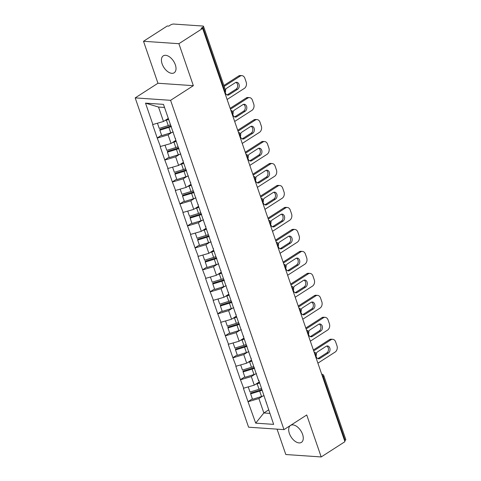 <?xml version="1.0" encoding="UTF-8"?>
<svg xmlns="http://www.w3.org/2000/svg" width="481" height="481" viewBox="0 0 481 481"><rect width="100%" height="100%" fill="white"/><g stroke="black" fill="none" stroke-linecap="round" stroke-linejoin="round"><path stroke-width="0.72" d="M289.376 433.453A10.071 5.772 57.2 0 1 290.53 425.438A10.071 5.772 57.2 0 1 302.585 434.355A10.071 5.772 57.2 0 1 301.425 442.376A10.071 5.772 57.2 0 1 289.376 433.453M162.115 63.865A10.071 5.772 57.2 0 1 163.275 55.85A10.071 5.772 57.2 0 1 175.325 64.773A10.071 5.772 57.2 0 1 174.17 72.787A10.071 5.772 57.2 0 1 162.115 63.865M277.062 429.148L285.804 454.521L321.194 456.95L344.937 441.678L202.645 28.427L178.902 43.699L143.506 41.276L157.96 83.243L135.191 97.89L248.581 427.194L283.976 429.623L170.587 100.319L135.191 97.89M143.506 41.276L167.25 25.998L168.801 26.106L170.533 24.988A2.363 0.758 -19 0 1 173.707 24.05L202.91 26.052A2.363 0.758 -19 0 1 203.511 26.329L225.481 90.133A2.363 0.758 -19 0 1 224.801 91.011L202.832 27.207L201.094 28.319L202.645 28.427M268.663 409.878L263.859 412.969L255.7 423.148L273.653 424.374L258.742 380.194M255.7 423.148L247.998 401.647L252.363 398.839M259.085 382.058L254.275 385.155L243.386 388.263L247.998 401.647M243.699 388.287L240.428 379.671L244.793 376.863M251.515 360.089L246.711 363.179L235.822 366.294L240.428 379.671M236.129 366.312L232.864 357.702L237.229 354.894M243.951 338.113L239.147 341.209L228.259 344.318L232.864 357.702M228.565 344.342L225.3 335.726L229.665 332.918M236.387 316.143L231.577 319.234L220.689 322.348L225.3 335.726M221.001 322.366L217.731 313.756L222.096 310.948M228.824 294.174L224.014 297.264L213.125 300.372L217.731 313.756M213.432 300.397L210.167 291.781L214.532 288.973M221.254 272.198L216.45 275.288L205.561 278.403L210.167 291.781M205.868 278.421L202.603 269.811L206.968 267.003M213.69 250.228L208.88 253.319L197.992 256.427L202.603 269.811M198.304 256.451L195.033 247.835L199.399 245.033M206.127 228.253L201.317 231.343L190.428 234.457L195.033 247.835M190.735 234.481L187.47 225.866L191.835 223.058M198.557 206.283L193.753 209.373L182.864 212.488L187.47 225.866M183.171 212.506L179.906 203.896L184.271 201.088M190.993 184.307L186.183 187.404L175.294 190.512L179.906 203.896M175.607 190.536L172.336 181.92L176.701 179.112M183.429 162.337L178.619 165.428L167.731 168.542L172.336 181.92M168.037 168.56L164.773 159.951L169.138 157.143M175.86 140.362L171.056 143.458L160.167 146.567L164.773 159.951M160.474 146.591L157.209 137.975L161.574 135.167M168.296 118.392L163.486 121.483L152.597 124.597L157.209 137.975M152.91 124.615L145.515 103.138L163.468 104.371L258.694 380.922M254.966 374.212L251.316 376.563L254.275 385.155M251.316 376.563L240.74 379.695M247.402 352.242L243.753 354.587L246.711 363.179M243.753 354.587L233.171 357.72M251.124 358.952L251.178 358.219M239.833 330.273L236.189 332.618L239.147 341.209M236.189 332.618L225.607 335.75M243.56 336.983L243.608 336.249M232.269 308.297L228.619 310.642L231.577 319.234M228.619 310.642L218.043 313.774M235.997 315.007L236.045 314.273M224.705 286.327L221.056 288.672L224.014 297.264M221.056 288.672L210.474 291.805M228.427 293.037L228.481 292.304M217.135 264.352L213.492 266.696L216.45 275.288M213.492 266.696L202.91 269.829M220.863 271.062L220.911 270.328M209.572 242.382L205.922 244.727L208.88 253.319M205.922 244.727L195.346 247.859M213.299 249.092L213.348 248.358M202.008 220.406L198.358 222.751L201.317 231.343M198.358 222.751L187.776 225.89M205.73 227.116L205.784 226.383M194.438 198.437L190.795 200.781L193.753 209.373M190.795 200.781L180.213 203.914M198.166 205.146L198.214 204.413M186.875 176.461L183.225 178.812L186.183 187.404M183.225 178.812L172.649 181.944M190.602 183.171L190.65 182.443M179.311 154.491L175.661 156.836L178.619 165.428M175.661 156.836L165.079 159.969M183.033 161.201L183.087 160.468M171.741 132.516L168.097 134.866L171.056 143.458M168.097 134.866L157.515 137.999M175.469 139.225L175.517 138.498M202.832 27.207A2.363 0.758 -19 0 0 203.511 26.329M164.532 107.461L158.52 107.047L163.486 121.483M158.52 107.047L145.515 103.138M345.124 440.458L323.154 376.653A2.363 0.758 161 0 0 323.839 375.775L345.809 439.58A2.363 0.758 161 0 1 345.124 440.458L344.624 440.776M321.194 456.95L306.74 414.977L283.976 429.623M157.96 83.243L193.35 85.672L178.902 43.699M193.35 85.672L170.587 100.319M262.53 396.188L258.886 398.533L263.859 412.969L269.871 413.383M258.886 398.533L248.304 401.665M266.258 402.898L266.306 402.164M171.056 125.86A10.54 3.391 161 0 1 168.861 126.623L159.836 129.413L159.86 130.207L161.73 135.63L170.755 132.84A12.903 4.149 161 0 0 173.274 131.968M168.392 118.669A10.54 3.391 161 0 1 167.184 119.108M241.931 75.637A4.72 3.559 93.9 0 0 240.151 76.124L238.606 76.016A4.72 3.559 -86.1 0 1 240.386 75.535L241.931 75.637A4.72 3.559 93.9 0 1 244.859 78.259L246.17 82.059A4.72 3.559 93.9 0 1 244.372 88.378L227.11 99.483M240.151 76.124L224.194 86.388M225.252 92.154A3.698 2.784 93.9 0 0 227.754 95.112A3.698 2.784 93.9 0 0 229.148 94.733L237.602 89.292A3.698 2.784 93.9 0 0 239.213 85.233A3.698 2.784 93.9 0 0 236.718 82.293A3.698 2.784 93.9 0 0 235.323 82.672L226.864 88.113A3.698 2.784 93.9 0 0 225.457 90.055M238.606 76.016L223.881 85.486M226.99 94.913A3.698 2.784 93.9 0 0 227.597 94.625L236.057 89.183A3.698 2.784 93.9 0 0 237.704 85.642A3.698 2.784 93.9 0 0 235.93 82.383M157.473 123.262L159.229 128.373L168.254 125.583A12.903 4.149 161 0 0 170.508 124.813M168.639 119.39A12.903 4.149 161 0 1 166.39 120.16L164.761 120.665M171.404 126.545A12.903 4.149 161 0 1 168.885 127.417L159.86 130.207M178.619 147.835A10.54 3.391 161 0 1 176.425 148.599L167.4 151.389L167.43 152.176L169.294 157.6L178.319 154.81A12.903 4.149 161 0 0 180.838 153.938M175.956 140.644A10.54 3.391 161 0 1 174.753 141.077M249.495 97.613A4.72 3.559 93.9 0 0 247.721 98.094L246.17 97.992A4.72 3.559 -86.1 0 1 247.949 97.505L249.495 97.613A4.72 3.559 93.9 0 1 252.429 100.228L253.734 104.034A4.72 3.559 93.9 0 1 251.936 110.347L234.674 121.452M247.721 98.094L230.453 109.199M232.816 114.129A3.698 2.784 93.9 0 0 235.317 117.081A3.698 2.784 93.9 0 0 236.712 116.703L245.166 111.261A3.698 2.784 93.9 0 0 246.783 107.203A3.698 2.784 93.9 0 0 244.282 104.263A3.698 2.784 93.9 0 0 242.887 104.642L234.433 110.083A3.698 2.784 93.9 0 0 233.02 112.031M246.17 97.992L230.146 108.297M234.554 116.883A3.698 2.784 93.9 0 0 235.167 116.6L243.62 111.159A3.698 2.784 93.9 0 0 245.268 107.618A3.698 2.784 93.9 0 0 243.5 104.359M165.037 145.238L166.799 150.349L175.824 147.559A12.903 4.149 161 0 0 178.072 146.789M176.202 141.366A12.903 4.149 161 0 1 173.954 142.135L172.33 142.635M178.968 148.515A12.903 4.149 161 0 1 176.455 149.387L167.43 152.176M186.183 169.805A10.54 3.391 161 0 1 183.995 170.569L174.97 173.358L174.994 174.152L176.858 179.569L185.882 176.786A12.903 4.149 161 0 0 188.402 175.914M183.526 162.614A10.54 3.391 161 0 1 182.317 163.053M257.064 119.583A4.72 3.559 93.9 0 0 255.285 120.07L253.74 119.961A4.72 3.559 -86.1 0 1 255.513 119.48L257.064 119.583A4.72 3.559 93.9 0 1 259.993 122.204L261.303 126.004A4.72 3.559 93.9 0 1 259.506 132.323L242.238 143.428M255.285 120.07L238.023 131.175M240.38 136.099A3.698 2.784 93.9 0 0 242.887 139.057A3.698 2.784 93.9 0 0 244.276 138.678L252.735 133.237A3.698 2.784 93.9 0 0 254.347 129.179A3.698 2.784 93.9 0 0 251.846 126.238A3.698 2.784 93.9 0 0 250.457 126.617L241.997 132.059A3.698 2.784 93.9 0 0 240.584 134.001M253.74 119.961L237.71 130.273M242.123 138.859A3.698 2.784 93.9 0 0 242.731 138.57L251.184 133.129A3.698 2.784 93.9 0 0 252.838 129.587A3.698 2.784 93.9 0 0 251.064 126.329M172.607 167.208L174.362 172.318L183.387 169.528A12.903 4.149 161 0 0 185.636 168.759M183.772 163.336A12.903 4.149 161 0 1 181.523 164.105L179.894 164.61M186.538 170.49A12.903 4.149 161 0 1 184.019 171.362L174.994 174.152M193.753 191.781A10.54 3.391 161 0 1 191.558 192.544L182.533 195.334L182.558 196.122L184.427 201.545L193.452 198.755A12.903 4.149 161 0 0 195.971 197.883M191.089 184.59A10.54 3.391 161 0 1 189.881 185.023M264.628 141.558A4.72 3.559 93.9 0 0 262.848 142.039L261.303 141.937A4.72 3.559 -86.1 0 1 263.083 141.45L264.628 141.558A4.72 3.559 93.9 0 1 267.556 144.174L268.867 147.98A4.72 3.559 93.9 0 1 267.069 154.293L249.807 165.398M262.848 142.039L245.587 153.144M247.949 158.075A3.698 2.784 93.9 0 0 250.451 161.027A3.698 2.784 93.9 0 0 251.846 160.648L260.299 155.207A3.698 2.784 93.9 0 0 261.911 151.148A3.698 2.784 93.9 0 0 259.415 148.208A3.698 2.784 93.9 0 0 258.02 148.587L249.561 154.028A3.698 2.784 93.9 0 0 248.154 155.976M261.303 141.937L245.274 152.243M249.687 160.828A3.698 2.784 93.9 0 0 250.294 160.54L258.754 155.104A3.698 2.784 93.9 0 0 260.401 151.563A3.698 2.784 93.9 0 0 258.628 148.304M180.171 189.183L181.926 194.288L190.951 191.504A12.903 4.149 161 0 0 193.206 190.735M191.336 185.311A12.903 4.149 161 0 1 189.087 186.081L187.458 186.58M194.102 192.46A12.903 4.149 161 0 1 191.582 193.332L182.558 196.122M201.317 213.75A10.54 3.391 161 0 1 199.122 214.514L190.097 217.304L190.127 218.091L191.991 223.515L201.016 220.725A12.903 4.149 161 0 0 203.535 219.859M198.653 206.559A10.54 3.391 161 0 1 197.45 206.992M272.192 163.528A4.72 3.559 93.9 0 0 270.418 164.015L268.867 163.907A4.72 3.559 -86.1 0 1 270.647 163.426L272.192 163.528A4.72 3.559 93.9 0 1 275.126 166.149L276.431 169.949A4.72 3.559 93.9 0 1 274.633 176.268L257.371 187.374M270.418 164.015L253.15 175.12M255.513 180.044A3.698 2.784 93.9 0 0 258.014 183.002A3.698 2.784 93.9 0 0 259.409 182.624L267.863 177.182A3.698 2.784 93.9 0 0 269.48 173.124A3.698 2.784 93.9 0 0 266.979 170.184A3.698 2.784 93.9 0 0 265.584 170.563L257.131 176.004A3.698 2.784 93.9 0 0 255.718 177.946M268.867 163.907L252.844 174.218M257.251 182.798A3.698 2.784 93.9 0 0 257.858 182.515L266.318 177.074A3.698 2.784 93.9 0 0 267.965 173.533A3.698 2.784 93.9 0 0 266.197 170.274M187.734 211.153L189.496 216.264L198.521 213.474A12.903 4.149 161 0 0 200.769 212.704M198.9 207.281A12.903 4.149 161 0 1 196.651 208.051L195.027 208.556M201.665 214.436A12.903 4.149 161 0 1 199.152 215.308L190.127 218.091M208.88 235.72A10.54 3.391 161 0 1 206.692 236.49L197.667 239.279L197.691 240.067L199.555 245.49L208.58 242.701A12.903 4.149 161 0 0 211.099 241.829M206.223 228.535A10.54 3.391 161 0 1 205.014 228.968M279.762 185.504A4.72 3.559 93.9 0 0 277.982 185.985L276.437 185.882A4.72 3.559 -86.1 0 1 278.21 185.395L279.762 185.504A4.72 3.559 93.9 0 1 282.69 188.119L284 191.919A4.72 3.559 93.9 0 1 282.203 198.238L264.935 209.343M277.982 185.985L260.72 197.09M263.077 202.02A3.698 2.784 93.9 0 0 265.584 204.972A3.698 2.784 93.9 0 0 266.973 204.593L275.433 199.152A3.698 2.784 93.9 0 0 277.044 195.094A3.698 2.784 93.9 0 0 274.543 192.153A3.698 2.784 93.9 0 0 273.154 192.532L264.694 197.974A3.698 2.784 93.9 0 0 263.281 199.922M276.437 185.882L260.407 196.188M264.821 204.774A3.698 2.784 93.9 0 0 265.428 204.485L273.881 199.05A3.698 2.784 93.9 0 0 275.535 195.502A3.698 2.784 93.9 0 0 273.761 192.25M195.304 233.129L197.06 238.233L206.084 235.443A12.903 4.149 161 0 0 208.333 234.674M206.469 229.257A12.903 4.149 161 0 1 204.221 230.026L202.591 230.525M209.235 236.405A12.903 4.149 161 0 1 206.716 237.277L197.691 240.067M216.45 257.696A10.54 3.391 161 0 1 214.255 258.459L205.231 261.249L205.255 262.037L207.125 267.46L216.149 264.67A12.903 4.149 161 0 0 218.669 263.798M213.786 250.505A10.54 3.391 161 0 1 212.578 250.938M287.325 207.473A4.72 3.559 93.9 0 0 285.546 207.96L284 207.852A4.72 3.559 -86.1 0 1 285.78 207.371L287.325 207.473A4.72 3.559 93.9 0 1 290.253 210.089L291.564 213.895A4.72 3.559 93.9 0 1 289.766 220.214L272.505 231.319M285.546 207.96L268.284 219.065M270.647 223.99A3.698 2.784 93.9 0 0 273.148 226.942A3.698 2.784 93.9 0 0 274.543 226.563L282.996 221.128A3.698 2.784 93.9 0 0 284.608 217.069A3.698 2.784 93.9 0 0 282.113 214.129A3.698 2.784 93.9 0 0 280.718 214.508L272.258 219.943A3.698 2.784 93.9 0 0 270.851 221.891M284 207.852L267.971 218.164M272.384 226.743A3.698 2.784 93.9 0 0 272.992 226.461L281.451 221.019A3.698 2.784 93.9 0 0 283.099 217.478A3.698 2.784 93.9 0 0 281.325 214.219M202.868 255.098L204.623 260.209L213.648 257.419A12.903 4.149 161 0 0 215.903 256.65M214.033 251.226A12.903 4.149 161 0 1 211.784 251.996L210.155 252.501M216.799 258.381A12.903 4.149 161 0 1 214.279 259.247L205.255 262.037M224.014 279.665A10.54 3.391 161 0 1 221.819 280.435L212.794 283.219L212.824 284.012L214.688 289.436L223.713 286.646A12.903 4.149 161 0 0 226.232 285.774M221.35 272.48A10.54 3.391 161 0 1 220.148 272.913M294.889 229.449A4.72 3.559 93.9 0 0 293.115 229.93L291.564 229.822A4.72 3.559 -86.1 0 1 293.344 229.341L294.889 229.449A4.72 3.559 93.9 0 1 297.823 232.064L299.128 235.864A4.72 3.559 93.9 0 1 297.33 242.183L280.068 253.289M293.115 229.93L275.847 241.035M278.21 245.959A3.698 2.784 93.9 0 0 280.712 248.917A3.698 2.784 93.9 0 0 282.106 248.539L290.56 243.097A3.698 2.784 93.9 0 0 292.177 239.039A3.698 2.784 93.9 0 0 289.676 236.099A3.698 2.784 93.9 0 0 288.281 236.478L279.828 241.919A3.698 2.784 93.9 0 0 278.415 243.867M291.564 229.822L275.541 240.133M279.948 248.719A3.698 2.784 93.9 0 0 280.555 248.43L289.015 242.995A3.698 2.784 93.9 0 0 290.662 239.448A3.698 2.784 93.9 0 0 288.895 236.195M210.431 277.074L212.193 282.179L221.218 279.389A12.903 4.149 161 0 0 223.467 278.619M221.597 273.196A12.903 4.149 161 0 1 219.348 273.966L217.719 274.471M224.362 280.351A12.903 4.149 161 0 1 221.849 281.223L212.824 284.012M231.577 301.641A10.54 3.391 161 0 1 229.389 302.405L220.364 305.195L220.388 305.982L222.252 311.405L231.277 308.616A12.903 4.149 161 0 0 233.796 307.744M228.914 294.45A10.54 3.391 161 0 1 227.711 294.883M302.459 251.419A4.72 3.559 93.9 0 0 300.679 251.906L299.134 251.797A4.72 3.559 -86.1 0 1 300.908 251.31L302.459 251.419A4.72 3.559 93.9 0 1 305.387 254.034L306.698 257.84A4.72 3.559 93.9 0 1 304.9 264.159L287.632 275.264M300.679 251.906L283.417 263.011M285.774 267.935A3.698 2.784 93.9 0 0 288.281 270.887A3.698 2.784 93.9 0 0 289.67 270.508L298.13 265.073A3.698 2.784 93.9 0 0 299.741 261.015A3.698 2.784 93.9 0 0 297.24 258.075A3.698 2.784 93.9 0 0 295.851 258.453L287.391 263.889A3.698 2.784 93.9 0 0 285.979 265.837M299.134 251.797L283.105 262.109M287.518 270.689A3.698 2.784 93.9 0 0 288.125 270.406L296.579 264.965A3.698 2.784 93.9 0 0 298.232 261.423A3.698 2.784 93.9 0 0 296.458 258.165M218.001 299.044L219.757 304.154L228.782 301.365A12.903 4.149 161 0 0 231.03 300.595M229.166 295.172A12.903 4.149 161 0 1 226.912 295.941L225.288 296.446M231.932 302.321A12.903 4.149 161 0 1 229.413 303.192L220.388 305.982M239.147 323.611A10.54 3.391 161 0 1 236.953 324.374L227.928 327.164L227.952 327.958L229.822 333.381L238.847 330.591A12.903 4.149 161 0 0 241.366 329.719M236.484 316.42A10.54 3.391 161 0 1 235.275 316.859M310.023 273.394A4.72 3.559 93.9 0 0 308.243 273.875L306.698 273.767A4.72 3.559 -86.1 0 1 308.477 273.286L310.023 273.394A4.72 3.559 93.9 0 1 312.951 276.01L314.261 279.81A4.72 3.559 93.9 0 1 312.464 286.129L295.202 297.234M308.243 273.875L290.981 284.98M293.344 289.905A3.698 2.784 93.9 0 0 295.845 292.863A3.698 2.784 93.9 0 0 297.24 292.484L305.694 287.043A3.698 2.784 93.9 0 0 307.305 282.984A3.698 2.784 93.9 0 0 304.81 280.044A3.698 2.784 93.9 0 0 303.415 280.423L294.955 285.864A3.698 2.784 93.9 0 0 293.548 287.812M306.698 273.767L290.668 284.079M295.081 292.664A3.698 2.784 93.9 0 0 295.689 292.376L304.148 286.935A3.698 2.784 93.9 0 0 305.796 283.393A3.698 2.784 93.9 0 0 304.022 280.14M225.565 321.019L227.321 326.124L236.345 323.334A12.903 4.149 161 0 0 238.6 322.565M236.73 317.141A12.903 4.149 161 0 1 234.481 317.911L232.852 318.416M239.496 324.296A12.903 4.149 161 0 1 236.977 325.168L227.952 327.958M246.711 345.586A10.54 3.391 161 0 1 244.516 346.35L235.492 349.14L235.522 349.927L237.386 355.351L246.41 352.561A12.903 4.149 161 0 0 248.93 351.689M244.047 338.396A10.54 3.391 161 0 1 242.845 338.828M317.586 295.364A4.72 3.559 93.9 0 0 315.813 295.845L314.261 295.743A4.72 3.559 -86.1 0 1 316.041 295.256L317.586 295.364A4.72 3.559 93.9 0 1 320.52 297.979L321.825 301.785A4.72 3.559 93.9 0 1 320.027 308.099L302.765 319.21M315.813 295.845L298.545 306.95M300.908 311.88A3.698 2.784 93.9 0 0 303.409 314.833A3.698 2.784 93.9 0 0 304.804 314.454L313.257 309.018A3.698 2.784 93.9 0 0 314.875 304.96A3.698 2.784 93.9 0 0 312.373 302.02A3.698 2.784 93.9 0 0 310.979 302.399L302.525 307.834A3.698 2.784 93.9 0 0 301.112 309.782M314.261 295.743L298.238 306.048M302.645 314.634A3.698 2.784 93.9 0 0 303.252 314.352L311.712 308.91A3.698 2.784 93.9 0 0 313.359 305.369A3.698 2.784 93.9 0 0 311.586 302.11M233.129 342.989L234.89 348.1L243.915 345.31A12.903 4.149 161 0 0 246.164 344.54M244.294 339.117A12.903 4.149 161 0 1 242.045 339.887L240.416 340.386M247.06 346.266A12.903 4.149 161 0 1 244.546 347.138L235.522 349.927M254.275 367.556A10.54 3.391 161 0 1 252.086 368.32L243.061 371.11L243.085 371.903L244.949 377.326L253.974 374.537A12.903 4.149 161 0 0 256.493 373.665M251.611 360.365A10.54 3.391 161 0 1 250.409 360.804M325.156 317.34A4.72 3.559 93.9 0 0 323.376 317.821L321.831 317.713A4.72 3.559 -86.1 0 1 323.605 317.232L325.156 317.34A4.72 3.559 93.9 0 1 328.084 319.955L329.395 323.755A4.72 3.559 93.9 0 1 327.597 330.074L310.329 341.179M323.376 317.821L306.114 328.926M308.471 333.85A3.698 2.784 93.9 0 0 310.979 336.808A3.698 2.784 93.9 0 0 312.367 336.429L320.827 330.988A3.698 2.784 93.9 0 0 322.438 326.93A3.698 2.784 93.9 0 0 319.937 323.99A3.698 2.784 93.9 0 0 318.548 324.368L310.089 329.81A3.698 2.784 93.9 0 0 308.676 331.752M321.831 317.713L305.802 328.024M310.215 336.61A3.698 2.784 93.9 0 0 310.822 336.321L319.276 330.88A3.698 2.784 93.9 0 0 320.929 327.339A3.698 2.784 93.9 0 0 319.156 324.08M240.698 364.959L242.454 370.069L251.479 367.28A12.903 4.149 161 0 0 253.727 366.51M251.864 361.087A12.903 4.149 161 0 1 249.609 361.856L247.986 362.361M254.629 368.242A12.903 4.149 161 0 1 252.11 369.113L243.085 371.903M261.844 389.532A10.54 3.391 161 0 1 259.65 390.295L250.625 393.085L250.649 393.873L252.519 399.296L261.544 396.506A12.903 4.149 161 0 0 264.063 395.635M259.181 382.341A10.54 3.391 161 0 1 257.972 382.774M332.72 339.309A4.72 3.559 93.9 0 0 330.94 339.79L329.395 339.688A4.72 3.559 -86.1 0 1 331.175 339.201L332.72 339.309A4.72 3.559 93.9 0 1 335.648 341.925L336.959 345.731A4.72 3.559 93.9 0 1 335.161 352.044L317.899 363.149M330.94 339.79L313.678 350.896M316.041 355.826A3.698 2.784 93.9 0 0 318.542 358.778A3.698 2.784 93.9 0 0 319.937 358.399L328.391 352.958A3.698 2.784 93.9 0 0 330.002 348.899A3.698 2.784 93.9 0 0 327.507 345.959A3.698 2.784 93.9 0 0 326.112 346.338L317.652 351.779A3.698 2.784 93.9 0 0 316.245 353.727M329.395 339.688L313.365 349.994M317.779 358.579A3.698 2.784 93.9 0 0 318.386 358.297L326.846 352.856A3.698 2.784 93.9 0 0 328.493 349.314A3.698 2.784 93.9 0 0 326.719 346.055M248.262 386.934L250.018 392.045L259.043 389.255A12.903 4.149 161 0 0 261.297 388.486M259.427 383.062A12.903 4.149 161 0 1 257.179 383.832L255.549 384.331M262.193 390.211A12.903 4.149 161 0 1 259.674 391.083L250.649 393.873M224.302 91.33L224.801 91.011A2.363 1.353 57.2 0 1 224.759 92.659M321.945 374.915A2.363 1.353 -122.8 0 1 323.154 376.653L322.655 376.972M230.976 110.522A2.363 1.78 93.9 0 0 230.91 110.516L230.976 110.522A2.363 2.363 0 0 1 232.341 114.676M232.323 114.634A2.363 1.353 57.2 0 0 232.365 112.981A2.363 1.353 -122.8 0 0 231.157 111.243M238.546 132.491A2.363 1.78 93.9 0 0 238.474 132.491L238.546 132.491A2.363 2.363 0 0 1 239.905 136.652M239.893 136.604A2.363 1.353 57.2 0 0 239.929 134.957A2.363 1.353 -122.8 0 0 238.726 133.219M246.11 154.467A2.363 1.78 93.9 0 0 246.038 154.461L246.11 154.467A2.363 2.363 0 0 1 247.475 158.622M247.456 158.58A2.363 1.353 57.2 0 0 247.499 156.926A2.363 1.353 -122.8 0 0 246.29 155.189M253.673 176.437A2.363 1.78 93.9 0 0 253.607 176.437L253.673 176.437A2.363 2.363 0 0 1 255.038 180.591M255.02 180.549A2.363 1.353 57.2 0 0 255.062 178.896A2.363 1.353 -122.8 0 0 253.854 177.164M261.243 198.412A2.363 1.78 93.9 0 0 261.171 198.406L261.243 198.412A2.363 2.363 0 0 1 262.602 202.567M262.59 202.519A2.363 1.353 57.2 0 0 262.626 200.872A2.363 1.353 -122.8 0 0 261.423 199.134M268.807 220.382A2.363 1.78 93.9 0 0 268.735 220.382L268.807 220.382A2.363 2.363 0 0 1 270.172 224.537M270.154 224.495A2.363 1.353 57.2 0 0 270.196 222.841A2.363 1.353 -122.8 0 0 268.987 221.11M276.371 242.358A2.363 1.78 93.9 0 0 276.304 242.352L276.371 242.358A2.363 2.363 0 0 1 277.735 246.512M277.717 246.464A2.363 1.353 57.2 0 0 277.759 244.817A2.363 1.353 -122.8 0 0 276.551 243.079M285.287 268.44A2.363 1.353 57.2 0 0 285.323 266.787A2.363 1.353 -122.8 0 0 284.121 265.049M291.504 286.297A2.363 1.78 93.9 0 0 291.432 286.297L291.504 286.297A2.363 2.363 0 0 1 292.869 290.458M292.851 290.41A2.363 1.353 57.2 0 0 292.893 288.762A2.363 1.353 -122.8 0 0 291.684 287.025M299.068 308.273A2.363 1.78 93.9 0 0 299.002 308.267L299.068 308.273A2.363 2.363 0 0 1 300.433 312.428M300.415 312.385A2.363 1.353 57.2 0 0 300.457 310.732A2.363 1.353 -122.8 0 0 299.248 308.994M306.637 330.243A2.363 1.78 93.9 0 0 306.565 330.243L306.637 330.243A2.363 2.363 0 0 1 307.996 334.403M307.984 334.355A2.363 1.353 57.2 0 0 308.02 332.708A2.363 1.353 -122.8 0 0 306.818 330.97M314.201 352.218A2.363 1.78 93.9 0 0 314.129 352.212L314.201 352.218A2.363 2.363 0 0 1 315.566 356.373M315.548 356.331A2.363 1.353 57.2 0 0 315.59 354.677A2.363 1.353 -122.8 0 0 314.382 352.94M321.765 374.188A2.363 1.78 93.9 0 0 321.699 374.188L321.765 374.188A2.363 2.363 0 0 1 323.839 375.775M166.39 120.16L168.254 125.583M168.885 127.417L170.755 132.84M229.148 94.733L227.597 94.625M237.602 89.292L236.057 89.183M173.954 142.135L175.824 147.559M176.455 149.387L178.319 154.81M236.712 116.703L235.167 116.6M245.166 111.261L243.62 111.159M181.523 164.105L183.387 169.528M184.019 171.362L185.882 176.786M244.276 138.678L242.731 138.57M252.735 133.237L251.184 133.129M189.087 186.081L190.951 191.504M191.582 193.332L193.452 198.755M251.846 160.648L250.294 160.54M260.299 155.207L258.754 155.104M196.651 208.051L198.521 213.474M199.152 215.308L201.016 220.725M259.409 182.624L257.858 182.515M267.863 177.182L266.318 177.074M204.221 230.026L206.084 235.443M206.716 237.277L208.58 242.701M266.973 204.593L265.428 204.485M275.433 199.152L273.881 199.05M211.784 251.996L213.648 257.419M214.279 259.247L216.149 264.67M274.543 226.563L272.992 226.461M282.996 221.128L281.451 221.019M219.348 273.966L221.218 279.389M221.849 281.223L223.713 286.646M282.106 248.539L280.555 248.43M290.56 243.097L289.015 242.995M226.912 295.941L228.782 301.365M229.413 303.192L231.277 308.616M289.67 270.508L288.125 270.406M298.13 265.073L296.579 264.965M234.481 317.911L236.345 323.334M236.977 325.168L238.847 330.591M297.24 292.484L295.689 292.376M305.694 287.043L304.148 286.935M242.045 339.887L243.915 345.31M244.546 347.138L246.41 352.561M304.804 314.454L303.252 314.352M313.257 309.018L311.712 308.91M249.609 361.856L251.479 367.28M252.11 369.113L253.974 374.537M312.367 336.429L310.822 336.321M320.827 330.988L319.276 330.88M257.179 383.832L259.043 389.255M259.674 391.083L261.544 396.506M319.937 358.399L318.386 358.297M328.391 352.958L326.846 352.856M224.777 92.707A2.363 2.363 0 0 0 225.481 90.133M285.299 268.482A2.363 2.363 0 0 0 283.94 264.328"/></g></svg>
